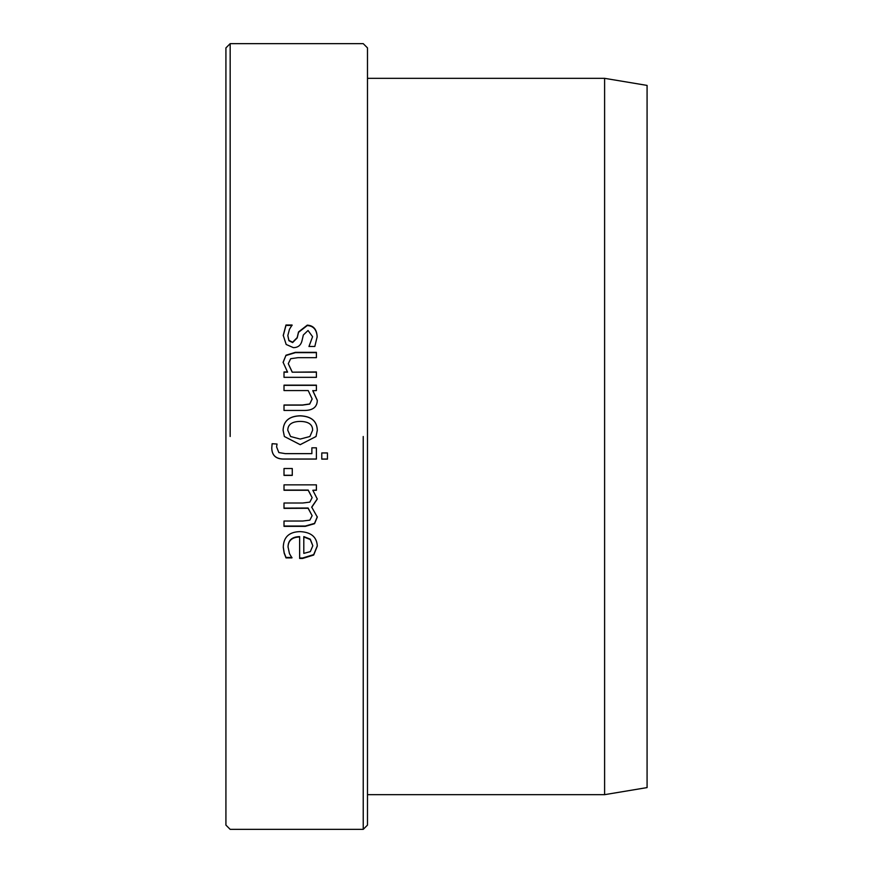 <?xml version="1.0" encoding="UTF-8"?>
<svg xmlns="http://www.w3.org/2000/svg" width="873" height="873" viewBox="0 0 873 873"><rect width="100%" height="100%" fill="white"/><g stroke="black" fill="none" stroke-linecap="round" stroke-linejoin="round"><path stroke-width="1.31" d="M312.829 545.767L310.275 539.165L303.804 536.6L303.804 553.395L310.308 551.627L312.829 545.767L310.275 539.536L303.804 536.971M291.953 557.454L286.006 557.454L284.183 552.773L283.278 546.945M299.646 536.971L299.646 536.6C292.019 536.819 288.155 540.234 288.035 546.869L289.465 553.635L291.953 557.891L286.006 557.891L284.183 553.198L283.278 547.338C283.496 537.124 289.083 531.886 300.028 531.613C311.05 532.159 316.812 536.971 317.303 546.062L313.702 555.032L302.615 558.458L299.646 558.458L299.646 536.971C292.019 537.179 288.155 540.616 288.035 547.273M317.303 545.865L313.702 554.606L302.615 558.022L299.646 558.022M292.269 475.261L284.009 475.261M292.269 475.403L284.009 475.403L284.009 468.506L292.269 468.506L292.269 475.403M316.397 459.012L283.103 459.012C275.639 458.772 271.863 455.062 271.776 447.904M276.599 446.867L277.025 444.008L276.599 446.9L278.836 452.563L285.34 453.644L311.879 453.644L311.879 447.805L316.397 447.805L316.397 459.089L283.103 459.089C275.639 458.849 271.863 455.139 271.776 447.947L272.125 443.713L277.025 444.03M287.784 430.28L290.556 436.5L300.203 439.064L309.904 436.5L312.621 430.258C312.676 424.485 308.54 421.539 300.203 421.408C291.986 421.539 287.85 424.485 287.784 430.258L290.556 436.5M309.904 436.5L312.621 430.258M316.037 436.5L300.203 444.663L284.369 436.5L283.103 430.258C283.539 420.993 289.236 416.181 300.203 415.864C311.312 416.345 317.008 421.157 317.303 430.28L316.037 436.5L300.203 444.695L284.369 436.5M283.103 430.258C283.539 420.939 289.236 416.115 300.203 415.788C311.312 416.279 317.008 421.102 317.303 430.258M283.103 362.546L286.006 355.213L295.38 352.343L316.397 352.343L316.397 357.679L297.933 357.679L290.687 358.705L288.276 363.681L292.193 372.182L316.397 372.182M286.006 355.507L295.38 352.648L316.397 352.648M284.009 372.182L287.577 372.182L283.103 362.273L286.006 355.213M292.193 372.182L316.397 371.942L316.397 377.332L284.009 377.332L284.009 371.942L287.577 371.942M288.276 363.681L292.193 371.942M308.977 346.526L312.578 336.672L308.038 330.496L303.346 334.981L302.025 340.634C300.923 345.272 298.031 347.607 293.35 347.64L286.18 344.475L283.245 335.352L285.973 325.018L292.095 325.018L289.465 329.285L287.828 335.559L288.908 340.361L292.619 342.227L297.191 337.589L298.522 331.947L307.263 325.149C313.505 325.509 316.801 329.383 317.161 336.771L314.815 346.472L308.977 346.472L312.578 336.672M287.828 335.559L288.908 340.71L292.619 342.565L297.191 337.938L298.522 332.318L307.263 325.553C313.505 325.913 316.801 329.765 317.161 337.131M283.245 335.712L285.973 325.422L292.095 325.422M312.796 390.569L317.303 400.336C317.194 406.873 313.101 410.234 305.026 410.452L284.009 410.452L284.009 405.007L302.473 405.007L309.719 403.959L312.13 398.917L308.213 390.569L284.009 390.569L284.009 385.157L316.397 385.157L316.397 390.569L312.796 390.733L317.303 400.467M284.009 385.342L316.397 385.342M284.009 405.127L302.473 405.127L309.719 404.079L312.13 399.048M327.44 459.045L321.777 459.045M327.44 459.122L321.777 459.122L321.777 452.945L327.44 452.945L327.44 459.122M317.303 516.772L314.542 523.374L305.343 526.026L284.009 526.026M317.303 498.909L311.705 507.104L317.303 517.067L314.542 523.691L305.343 526.354L284.009 526.354L284.009 521.028L302.756 521.028L309.85 520.144L312.13 515.692L308.104 508.282L284.009 508.381L284.009 503.012L302.756 503.012L309.85 502.117L312.13 497.632L308.213 490.266L284.009 490.266L284.009 484.853L316.397 484.853L316.397 490.266L312.829 490.266L317.303 499.018L311.705 507.355M316.397 490.069L312.829 490.266M312.13 497.632L308.213 490.069L284.009 490.069M312.13 515.692L308.104 508.021L284.009 508.13M363.233 436.5L363.233 829.35L363.233 436.5M230.166 436.5L230.166 43.65L230.166 436.5M225.921 436.5L225.921 825.105L230.166 829.35L363.233 829.35L367.489 825.105L367.489 47.895L363.233 43.65L230.166 43.65L225.921 47.895L225.921 436.5M604.607 794.67L647.079 787.588L647.079 85.412L604.607 78.33L604.607 794.67L367.489 794.67M604.607 78.33L367.489 78.33"/></g></svg>
